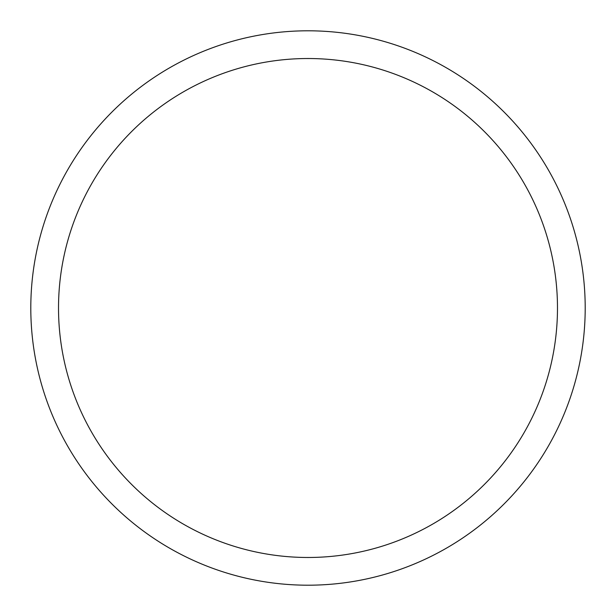 <?xml version="1.0" encoding="UTF-8"?>
<svg xmlns="http://www.w3.org/2000/svg" width="616" height="616" viewBox="0 0 616 616"><rect width="100%" height="100%" fill="white"/><g stroke="black" fill="none" stroke-linecap="round" stroke-linejoin="round"><path stroke-width="0.92" d="M30.8 308A277.2 277.2 0 0 0 308 585.2A277.2 277.2 0 0 0 585.2 308A277.2 277.2 0 0 0 308 30.8A277.2 277.2 0 0 0 30.8 308M557.48 308A249.48 249.48 0 0 1 308 557.48A249.48 249.48 0 0 1 58.52 308A249.48 249.48 0 0 1 308 58.52A249.48 249.48 0 0 1 557.48 308"/></g></svg>
